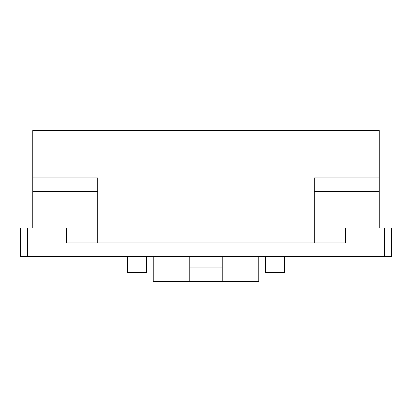 <?xml version="1.0" encoding="UTF-8"?>
<svg xmlns="http://www.w3.org/2000/svg" width="412" height="412" viewBox="0 0 412 412"><rect width="100%" height="100%" fill="white"/><g stroke="black" fill="none" stroke-linecap="round" stroke-linejoin="round"><path stroke-width="0.62" d="M153.223 281.447L189.762 281.447L189.762 256.408L189.762 281.447L153.223 281.447L153.223 256.408L153.223 281.447M32.78 130.553L379.22 130.553L32.78 130.553L32.78 177.917L97.737 177.917L97.737 242.879L97.737 191.451L32.78 191.451L32.78 130.553M222.238 256.408L222.238 281.447L258.777 281.447L258.777 256.408L258.777 281.447L189.762 281.447L222.238 281.447L222.238 256.408M66.61 227.99L66.61 242.879L345.39 242.879L66.61 242.879L66.61 227.99L27.367 227.99L27.367 256.408L20.6 256.408L20.6 227.99L66.61 227.99M345.39 227.99L391.4 227.99L391.4 256.408L27.367 256.408L384.633 256.408L384.633 227.99L345.39 227.99L345.39 242.879L345.39 227.99M314.263 177.917L379.22 177.917L379.22 130.553L379.22 227.99L379.22 191.451L314.263 191.451L314.263 177.917L314.263 242.879L314.263 191.451L379.22 191.451L379.22 177.917L314.263 177.917M284.491 256.408L284.491 272.651L265.544 272.651L265.544 256.408L265.544 272.651L284.491 272.651L284.491 256.408M127.509 272.651L127.509 256.408L127.509 272.651L146.456 272.651L127.509 272.651M146.456 256.408L146.456 272.651L146.456 256.408M32.78 227.99L32.78 191.451L32.78 227.99M189.762 267.913L222.238 267.913L189.762 267.913M32.78 177.917L32.78 191.451L97.737 191.451L97.737 177.917L32.78 177.917M391.4 227.99L384.633 227.99L384.633 256.408L391.4 256.408L391.4 227.99M20.6 256.408L27.367 256.408L27.367 227.99L20.6 227.99L20.6 256.408"/></g></svg>
